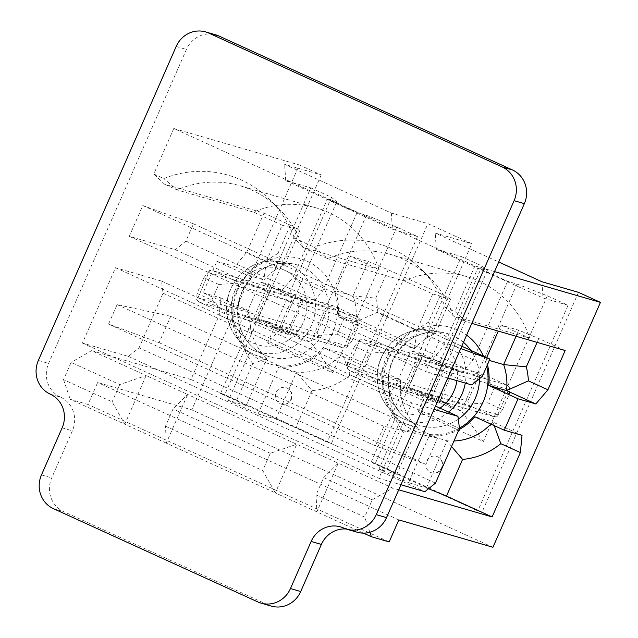 <?xml version="1.0" encoding="UTF-8"?>
<svg xmlns="http://www.w3.org/2000/svg" width="638" height="638" viewBox="0 0 638 638"><rect width="100%" height="100%" fill="white"/><g stroke="black" fill="none" stroke-linecap="round" stroke-linejoin="round"><path stroke-width="0.48" stroke-dasharray="3.19 2.39" d="M482.033 512.147L477.806 510.918L371.093 462.223L375.327 463.451L482.033 512.147L578.514 292.363M494.522 271.597L474.951 265.91L173.791 128.485L299.286 164.947L191.783 409.851L492.943 547.276M299.286 164.947L321.217 174.956L284.62 164.325L391.325 213.02L427.931 223.651L471.801 243.676L435.196 233.037L498.717 262.019M224.743 394.739L331.457 443.434L327.222 442.206L220.509 393.51L224.743 394.739L321.217 174.956M331.457 443.434L427.931 223.651M375.327 463.451L471.801 243.676M438.027 400.927L448.482 403.966L451.481 408.025L461.314 410.88L431.671 397.354L421.838 394.499L418.839 390.44L408.384 387.402L422.165 356.004L451.808 369.53L438.027 400.927L408.384 387.402M451.481 408.025L421.838 394.499M165.497 426.192L262.728 470.557L275.361 492.911L166.279 443.131L165.497 426.192L173.081 408.918L187.636 394.467L296.718 444.247L270.305 453.291L262.728 470.557M270.305 453.291L173.081 408.918M372.273 499.817L323.665 477.639L316.081 494.905L364.697 517.083L372.273 499.817L392.761 488.07L338.22 463.18L316.855 511.851L316.081 494.905M323.665 477.639L338.22 463.18L296.718 444.247L275.361 492.911L363.469 533.121M369.873 532.267L364.697 517.083M428.561 488.716L408.631 482.663L429.286 435.61A55.945 53.05 -73.8 0 0 458.961 429.637M486.666 357.591L485.861 359.425A55.945 53.05 106.2 0 1 487.456 364.729M275.831 419.11L296.487 372.066A55.945 53.05 -73.8 0 0 342.143 353.277L400.752 380.017A55.945 53.05 -73.8 0 0 417.427 427.253L396.772 474.305L387.178 469.058L295.88 427.396L275.831 419.11L258.055 413.95L228.412 400.425L249.067 353.372A55.945 53.05 106.2 0 1 232.391 306.136L203.083 292.762L216.864 261.365L246.172 274.739A55.945 53.05 106.2 0 1 267.099 259.602L282.187 225.222L253.438 212.103A101.139 95.915 -73.8 0 1 316.288 207.924A101.139 95.915 -73.8 0 1 379.116 269.451L350.366 256.332L335.277 290.713A55.945 53.05 106.2 0 1 338.148 316.711L396.756 343.451A55.945 53.05 106.2 0 1 417.683 328.315L432.771 293.935L404.021 280.816A101.139 95.915 -73.8 0 1 466.872 276.637A101.139 95.915 -73.8 0 1 529.7 338.172L500.95 325.045L498.286 331.106M258.055 413.95L278.702 366.898A55.945 53.05 -73.8 0 0 324.359 348.109L382.967 374.849A55.945 53.05 106.2 0 0 399.643 422.085L378.988 469.137L408.631 482.663M398.734 489.809L392.761 488.07M474.951 265.91L454.974 311.432L465.812 321.664L453.363 315.985A101.139 95.915 -73.8 0 0 429.717 277.634A101.139 95.915 -73.8 0 0 390.528 254.45A101.139 95.915 -73.8 0 0 327.677 258.629L302.779 247.273L294.405 238.165L314.367 247.273L327.677 258.629L404.021 280.816M471.777 323.402L465.812 321.664M547.332 295.801L483.381 441.48L418.169 411.725L431.671 397.354L487.352 270.512L477.99 267.785L507.633 281.318L516.995 284.038L547.332 295.801L568.075 305.267L477.806 510.918M422.165 356.004L432.628 359.042L443.53 346.282L477.99 267.785M448.482 403.966L418.839 390.44M507.633 281.318L473.173 359.808L462.271 372.568L451.808 369.53M483.381 441.48L461.314 410.88L516.995 284.038M432.628 359.042L462.271 372.568M565.156 350.533L538.775 338.499L518.726 330.213L500.95 325.045M529.7 338.172L453.363 315.985L444.989 306.878A108.005 102.423 -73.8 0 0 420.697 268.662A108.005 102.423 -73.8 0 0 314.367 247.273M287.443 332.215L297.906 335.253L300.897 339.312L310.73 342.167L281.087 328.642L271.254 325.779L268.263 321.727L257.8 318.689L271.589 287.291L301.224 300.817L287.443 332.215L257.8 318.689M300.897 339.312L271.254 325.779M203.083 292.762L220.86 297.93L219.201 315.148L190.945 379.514L91.601 350.645L146.142 375.535L119.721 384.578L71.113 362.392L63.529 379.658L112.144 401.844L124.777 424.198L70.236 399.308L88.012 404.476L97.662 382.497L191.783 409.851M119.721 384.578L112.144 401.844M91.601 350.645L71.113 362.392M63.529 379.658L70.236 399.308M396.748 227.088L332.797 372.767L267.585 343.013L281.087 328.642L336.768 201.799L327.406 199.072L357.049 212.598L366.411 215.325L396.748 227.088L417.499 236.554L327.222 442.206M271.589 287.291L282.044 290.33L292.954 277.57L327.406 199.072M297.906 335.253L268.263 321.727M357.049 212.598L322.597 291.095L311.687 303.855L301.224 300.817M332.797 372.767L310.73 342.167L366.411 215.325M282.044 290.33L311.687 303.855M432.771 293.935L450.548 299.102L440.954 293.863L388.191 269.786L368.142 261.5L350.366 256.332M379.116 269.451L302.779 247.273A101.139 95.915 -73.8 0 0 279.141 208.921A101.139 95.915 -73.8 0 0 239.952 185.738A101.139 95.915 -73.8 0 0 177.093 189.917L164.644 184.238L263.996 213.108L246.762 252.353L234.648 266.532L216.864 261.365M173.791 128.485L153.806 174.007L164.644 184.238M444.989 306.878L454.974 311.432M153.806 174.007L163.791 178.56A108.005 102.423 -73.8 0 1 270.121 199.949A108.005 102.423 -73.8 0 1 294.405 238.165M166.279 443.131L124.777 424.198L146.142 375.535L187.636 394.467L166.279 443.131M389.18 541.901L88.012 404.476M398.822 519.922L97.662 382.497M253.438 212.103L177.093 189.917L163.791 178.56M282.187 225.222L299.964 230.39L290.378 225.15L263.996 213.108M396.772 474.305L378.988 469.137M190.945 379.514L236.594 400.345L246.188 405.585L228.412 400.425M245.175 316.544L277.777 331.417L292.938 296.885L260.336 282.004L245.175 316.544L255.631 319.582L288.24 334.464L303.401 299.924L270.791 285.042L255.631 319.582M270.791 285.042L260.336 282.004M288.24 334.464L277.777 331.417M303.401 299.924L292.938 296.885M388.191 269.786L375.75 298.137L353.053 295.873L335.277 290.713M375.75 298.137A73.107 69.327 106.2 0 1 377.8 312.149L416.893 329.99L414.533 348.619L355.924 321.879A55.945 53.05 106.2 0 0 353.053 295.873L368.142 261.5M377.8 312.149L355.924 321.879L338.148 316.711M450.548 299.102L435.459 333.483A55.945 53.05 106.2 0 0 414.533 348.619L396.756 343.451M416.893 329.99A73.107 69.327 106.2 0 1 428.513 322.214L440.954 293.863M246.762 252.353L266.309 261.277L263.949 279.907A55.945 53.05 106.2 0 1 284.875 264.762L267.099 259.602M234.648 266.532L263.949 279.907L246.172 274.739M299.964 230.39L284.875 264.762L277.929 253.501L290.378 225.15M266.309 261.277A73.107 69.327 106.2 0 1 277.929 253.501M236.594 400.345L252.712 363.628L266.844 358.54A55.945 53.05 106.2 0 1 250.168 311.304L232.391 306.136M246.188 405.585L266.844 358.54L249.067 353.372M220.86 297.93L250.168 311.304L238.748 324.064L219.201 315.148M252.712 363.628A73.107 69.327 106.2 0 1 238.748 324.064M382.967 374.849L400.752 380.017L389.324 392.785L350.238 374.945A73.107 69.327 -73.8 0 1 311.998 390.679L296.487 372.066L278.702 366.898M350.238 374.945L342.143 353.277L324.359 348.109M387.178 469.058L403.296 432.341L417.427 427.253L399.643 422.085M389.324 392.785A73.107 69.327 -73.8 0 0 403.296 432.341M311.998 390.679L295.88 427.396M391.325 213.02L392.45 229.273L417.499 236.554M220.509 393.51L310.786 187.859L285.736 180.578L284.62 164.325M310.786 187.859L331.537 197.325L336.768 201.799M285.736 180.578L392.45 229.273M322.597 291.095L292.954 277.57M290.928 399.26A8.581 8.134 -73.8 0 0 285.912 387.641A8.581 8.134 -73.8 0 0 275.704 393.606A8.581 8.134 -73.8 0 0 281.119 404.117A8.581 8.134 -73.8 0 0 290.928 399.26M267.585 343.013L331.537 197.325M395.759 385.256L428.361 400.138L443.522 365.598L410.92 350.717L395.759 385.256L406.215 388.295L438.816 403.176L453.985 368.636L421.375 353.755L406.215 388.295M421.375 353.755L410.92 350.717M438.816 403.176L428.361 400.138M453.985 368.636L443.522 365.598M489.338 360.43L485.861 359.425M516.07 336.274L518.726 330.213M538.775 338.499L537.076 342.375M428.513 322.214L435.459 333.483L417.683 328.315M426.415 487.831L447.063 440.778L429.286 435.61M451.56 446.496L447.063 440.778A55.945 53.05 -73.8 0 0 453.977 440.994M490.837 424.071A55.945 53.05 -73.8 0 0 492.727 421.989L474.943 416.821M494.187 425.602L492.727 421.989L522.028 435.355M541.909 281.733L543.026 297.986L568.075 305.267M371.093 462.223L461.37 256.572L436.32 249.291L435.196 233.037M461.37 256.572L482.121 266.038L487.352 270.512M436.32 249.291L543.026 297.986M473.173 359.808L443.53 346.282M441.504 467.973A8.581 8.134 -73.8 0 0 436.488 456.353A8.581 8.134 -73.8 0 0 426.28 462.319A8.581 8.134 -73.8 0 0 431.703 472.83A8.581 8.134 -73.8 0 0 441.504 467.973M418.169 411.725L482.121 266.038M198.003 297.771L209.647 270.472L212.909 270.695L237.089 281.685L238.668 286.175L227.646 311.296L223.683 313.226L199.59 302.26L196.671 300.027L198.003 297.771L317.222 332.414L318.809 336.904L342.981 347.893L346.251 348.117L359.218 318.561L358.867 325.189L351.977 340.891L337.159 334.129L344.049 318.426L358.867 325.189M344.049 318.426L331.313 305.825L328.251 307.293L317.222 332.414M218.738 284.468L203.913 277.705L197.022 293.4L211.848 300.163L218.738 284.468L237.551 283.208M359.218 318.561L356.307 316.328L332.207 305.363L212.909 270.695M346.251 348.117L351.977 340.891M331.313 305.825L332.207 305.363M318.338 335.389L337.159 334.129M211.848 300.163L224.576 312.764M203.913 277.705L209.647 270.472M197.022 293.4L196.671 300.027M348.587 366.483L360.231 339.185L363.493 339.408L387.665 350.398L389.252 354.887L378.23 380.009L374.267 381.939L350.174 370.973L347.255 368.74L348.587 366.483L467.806 401.127L469.393 405.616L493.565 416.606L496.827 416.837L509.802 387.274L509.451 393.901L502.561 409.604L487.743 402.841L494.633 387.138L509.451 393.901M494.633 387.138L481.897 374.538L478.827 376.013L467.806 401.127M369.314 353.181L354.497 346.418L347.606 362.113L362.424 368.876L369.314 353.181L388.135 351.921M509.802 387.274L506.883 385.041L482.791 374.075L363.493 339.408M496.827 416.837L502.561 409.604M481.897 374.538L482.791 374.075M468.922 404.101L487.743 402.841M362.424 368.876L375.16 381.476M354.497 346.418L360.231 339.185M347.606 362.113L347.255 368.74M139.068 347.838L163.049 293.209L161.534 281.087L115.518 267.713L82.438 343.069L128.453 356.435L139.068 347.838L435.491 483.102M163.049 293.209L459.472 428.473M170.705 316.296L117.105 304.613L108.564 324.08L159.125 342.67L170.705 316.296L437.485 438.035L383.885 426.351L375.343 445.818L425.905 464.408L437.485 438.035M159.125 342.67L425.905 464.408M50.242 394.14L60.49 397.115A25.743 24.411 106.2 0 1 72.389 430.81L51.718 477.902A25.743 24.411 106.2 0 0 63.609 511.596L268.143 604.928A25.743 24.411 106.2 0 0 271.294 606.1M60.49 397.115A25.743 24.411 106.2 0 1 48.6 363.421L186.424 49.453A25.743 24.411 106.2 0 1 215.835 34.875M357.105 532.196A25.743 24.411 106.2 0 1 353.946 531.023A25.743 24.411 106.2 0 0 350.796 529.859L340.548 526.876M346.171 529.006A25.743 24.411 106.2 0 1 350.796 529.859M142.808 205.548L193.513 223.818L185.929 241.084L175.314 249.689L129.299 236.315L142.808 205.548L439.231 340.812L460.732 348.555M129.299 236.315L425.721 371.579L439.231 340.812M115.518 267.713L411.941 402.977L378.86 478.325L400.951 484.744M82.438 343.069L378.86 478.325M193.513 223.818L461.76 346.227M185.929 241.084L482.352 376.348M175.314 249.689L471.737 384.945M447.812 377.999L425.721 371.579M434.031 409.397L411.941 402.977M161.534 281.087L435.475 406.087M128.453 356.435L424.876 491.699M117.105 304.613L383.885 426.351M108.564 324.08L375.343 445.818M237.918 289.819A54.82 51.989 106.2 0 1 328.004 278.798A54.82 51.989 106.2 0 1 289.875 365.654A54.82 51.989 106.2 0 1 237.918 289.819M459.432 428.138A54.82 51.989 106.2 0 1 399.548 420.45A54.82 51.989 106.2 0 1 388.502 358.532A54.82 51.989 106.2 0 1 466.625 335.133M483.357 356.084A54.82 51.989 106.2 0 1 486.73 366.371M324.67 329.734A47.962 45.481 -73.8 0 0 291.997 263.709A47.962 45.481 -73.8 0 0 241.826 291.933A47.962 45.481 -73.8 0 0 265.376 355.318A47.962 45.481 -73.8 0 0 324.67 329.734M311.296 325.651A46.566 44.158 106.2 0 1 253.725 350.485A46.566 44.158 106.2 0 1 230.86 288.95A46.566 44.158 106.2 0 1 279.572 261.54A46.566 44.158 106.2 0 1 311.296 325.651M234.768 291.064A39.708 37.65 106.2 0 1 300.012 283.081A39.708 37.65 106.2 0 1 272.394 345.995A39.708 37.65 106.2 0 1 234.768 291.064M479.505 378.653A47.962 45.481 -73.8 0 0 470.748 350.326M463.467 342.327A47.962 45.481 -73.8 0 0 442.581 332.422A47.962 45.481 -73.8 0 0 392.41 360.645A47.962 45.481 -73.8 0 0 415.96 424.031A47.962 45.481 -73.8 0 0 458.307 419.142M448.57 412.068A46.566 44.158 106.2 0 1 404.309 419.198A46.566 44.158 106.2 0 1 381.444 357.663A46.566 44.158 106.2 0 1 430.156 330.253A46.566 44.158 106.2 0 1 465.285 383.071M439.989 408.145A39.708 37.65 106.2 0 1 394.731 405.912A39.708 37.65 106.2 0 1 385.344 359.776A39.708 37.65 106.2 0 1 430.746 337.303A39.708 37.65 106.2 0 1 456.967 380.655M209.025 272.649L328.251 307.293M346.865 345.94L227.646 311.296M357.894 320.826L238.668 286.175M213.371 270.863L332.589 305.506M356.307 316.328L237.089 281.685M342.518 347.726L223.3 313.083M199.59 302.26L318.809 336.904M359.609 341.362L478.827 376.013M497.449 414.652L378.23 380.009M508.47 389.539L389.252 354.887M363.955 339.575L483.173 374.219M506.883 385.041L387.665 350.398M493.102 416.439L373.884 381.795M350.174 370.973L469.393 405.616M38.352 360.446L48.6 363.421M176.176 46.47L186.424 49.453M53.361 508.622L63.609 511.596M257.888 601.953L268.143 604.928M62.141 427.835L72.389 430.81M41.462 474.927L51.718 477.902M343.699 528.049L353.946 531.023M253.725 350.485L265.376 355.318C257.09 351.833 250.399 346.187 245.303 338.363C236.594 323.873 235.526 308.409 242.113 291.973C253.27 270.584 269.906 261.165 291.997 263.709L279.572 261.54C257.569 259.124 241.236 268.247 230.573 288.91C225.948 299.796 225.238 310.834 228.444 322.031C232.774 335.524 241.196 345.006 253.725 350.485M316.288 207.924L239.952 185.738M281.119 404.117A8.581 8.581 0 0 0 291.375 399.324A8.581 8.581 0 0 0 285.912 387.641M279.141 208.921L270.121 199.949M404.309 419.198L415.96 424.031C407.674 420.546 400.983 414.899 395.887 407.076C387.17 392.585 386.11 377.122 392.697 360.685C403.854 339.296 420.482 329.878 442.581 332.422L430.156 330.253C408.153 327.836 391.82 336.96 381.157 357.623C376.532 368.509 375.822 379.546 379.02 390.743C383.35 404.237 391.78 413.719 404.309 419.198M466.872 276.637L390.528 254.45M431.703 472.83A8.581 8.581 0 0 0 441.951 468.045A8.581 8.581 0 0 0 436.488 456.353M429.717 277.634L420.697 268.662M342.981 347.893L223.683 313.226M493.565 416.606L374.267 381.939"/><path stroke-width="0.96" d="M498.717 262.019L541.909 281.733L578.514 292.363L600.446 302.38L492.943 547.276L398.822 519.922L389.18 541.901L371.396 536.733L363.469 533.121M371.396 536.733L369.873 532.267M458.961 429.637A55.945 53.05 -73.8 0 0 474.943 416.821L504.251 430.195L518.032 398.798L488.724 385.424A55.945 53.05 106.2 0 0 487.456 364.729M498.286 331.106L486.666 357.591M398.734 489.809L492.113 516.94L520.369 452.573L522.028 435.355L504.251 430.195M600.446 302.38L494.522 271.597M518.032 398.798L535.808 403.958L547.93 389.778L565.156 350.533L471.777 323.402M492.113 516.94L446.464 496.109L428.561 488.716M537.076 342.375L526.334 366.85L503.637 364.593L489.338 360.43M535.808 403.958L506.508 390.592A55.945 53.05 106.2 0 0 503.637 364.593L516.07 336.274M526.334 366.85A73.107 69.327 106.2 0 1 528.384 380.862L506.508 390.592L488.724 385.424M528.384 380.862L547.93 389.778M453.977 440.994A55.945 53.05 -73.8 0 0 490.837 424.071M451.56 446.496L462.582 459.4A73.107 69.327 -73.8 0 0 500.822 443.657L494.187 425.602M462.582 459.4L446.464 496.109M520.369 452.573L500.822 443.657M400.951 484.744L424.876 491.699L435.491 483.102L459.472 428.473L457.956 416.343L434.031 409.397M205.588 31.9L215.835 34.875A25.743 24.411 106.2 0 1 218.994 36.047L512.45 169.955A25.743 24.411 106.2 0 1 524.34 203.65L386.516 517.625A25.743 24.411 106.2 0 1 357.105 532.196L346.857 529.221A25.743 24.411 106.2 0 1 343.699 528.049A25.743 24.411 106.2 0 0 340.548 526.876A25.743 24.411 106.2 0 0 311.137 541.455L290.457 588.547A25.743 24.411 106.2 0 1 261.046 603.125A25.743 24.411 106.2 0 1 257.888 601.953L53.361 508.622A25.743 24.411 106.2 0 1 41.462 474.927L62.141 427.835A25.743 24.411 106.2 0 0 50.242 394.14A25.743 24.411 106.2 0 1 38.352 360.446L176.176 46.47A25.743 24.411 106.2 0 1 205.588 31.9A25.743 24.411 106.2 0 1 208.746 33.072L502.202 166.981A25.743 24.411 106.2 0 1 514.092 200.675L376.268 514.643A25.743 24.411 106.2 0 1 346.857 529.221M311.137 541.455L321.385 544.429A25.743 24.411 106.2 0 1 346.171 529.006M321.385 544.429L300.705 591.53A25.743 24.411 106.2 0 1 271.294 606.1L261.046 603.125M460.732 348.555L489.928 359.082L482.352 376.348L471.737 384.945L447.812 377.999M461.76 346.227L489.928 359.082M435.475 406.087L457.956 416.343M466.625 335.133A54.82 51.989 106.2 0 1 483.357 356.084M486.73 366.371A54.82 51.989 106.2 0 1 459.432 428.138M458.307 419.142A47.962 45.481 -73.8 0 0 475.254 398.455A47.962 45.481 -73.8 0 0 479.505 378.653M470.748 350.326A47.962 45.481 -73.8 0 0 463.467 342.327M465.285 383.071A46.566 44.158 106.2 0 1 461.872 394.364A46.566 44.158 106.2 0 1 448.57 412.068M456.967 380.655A39.708 37.65 106.2 0 1 439.989 408.145M502.202 166.981L512.45 169.955M208.746 33.072L218.994 36.047M376.268 514.643L386.516 517.625M514.092 200.675L524.34 203.65M290.457 588.547L300.705 591.53"/></g></svg>

